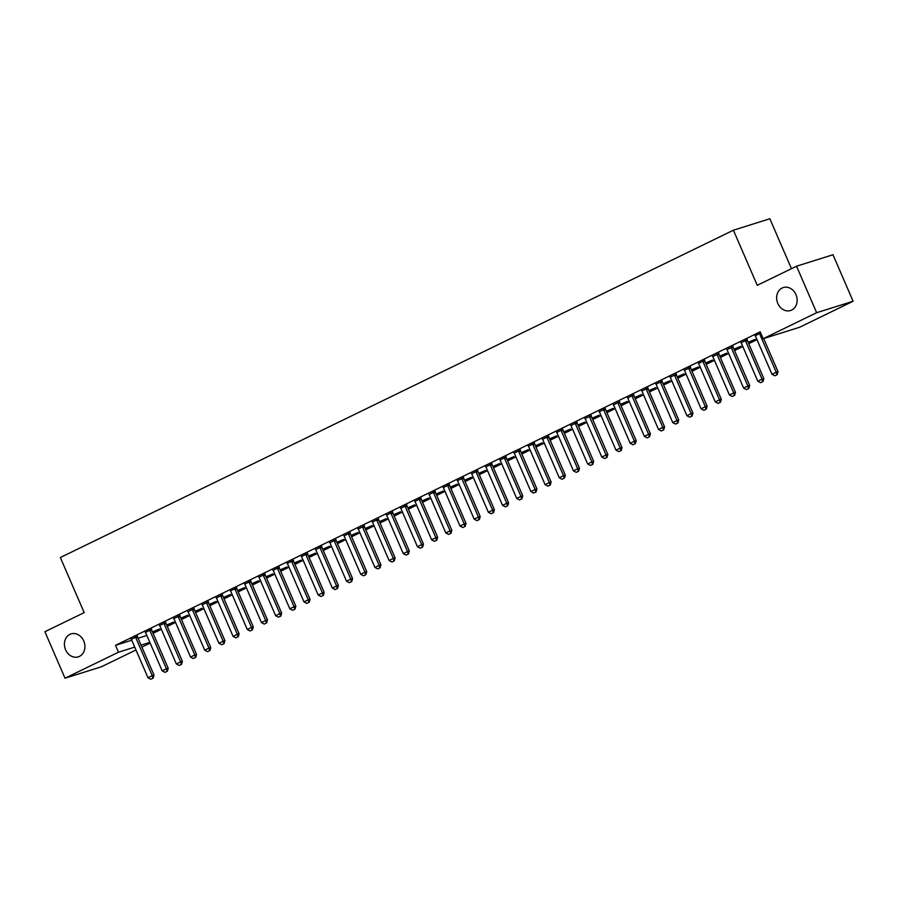 <?xml version="1.0" encoding="UTF-8"?>
<svg xmlns="http://www.w3.org/2000/svg" width="898" height="898" viewBox="0 0 898 898"><rect width="100%" height="100%" fill="white"/><g stroke="black" fill="none" stroke-linecap="round" stroke-linejoin="round"><path stroke-width="1.35" d="M83.75 640.97A12.033 10.058 72.5 0 1 78.283 656.865A12.033 10.058 72.5 0 1 65.599 649.793A12.033 10.058 72.5 0 1 71.065 633.898A12.033 10.058 72.5 0 1 83.75 640.97M795.965 294.634A12.033 10.058 72.5 0 1 790.498 310.528A12.033 10.058 72.5 0 1 777.814 303.468A12.033 10.058 72.5 0 1 783.269 287.562A12.033 10.058 72.5 0 1 795.965 294.634M153.098 633.315L161.359 629.296M167.275 626.411L175.537 622.393M181.452 619.519L189.725 615.5M195.641 612.627L203.902 608.608M209.818 605.723L218.079 601.705M224.006 598.831L232.268 594.813M238.183 591.928L246.445 587.909M252.372 585.036L260.633 581.017M266.549 578.144L274.81 574.125M280.726 571.24L288.999 567.222M294.914 564.348L303.176 560.33M309.092 557.456L317.353 553.437M323.28 550.553L331.542 546.534M337.457 543.66L345.719 539.642M351.646 536.757L359.907 532.739M365.823 529.865L374.084 525.846M380 522.973L388.262 518.954M394.188 516.069L402.45 512.051M408.366 509.177L416.627 505.159M422.554 502.285L430.816 498.267M436.731 495.382L444.993 491.363M450.908 488.49L459.181 484.471M465.097 481.586L473.358 477.568M479.274 474.694L487.535 470.675M493.462 467.802L501.724 463.783M507.639 460.899L515.901 456.88M521.828 454.006L530.089 449.988M536.005 447.114L544.267 443.096M550.182 440.211L558.455 436.192M564.371 433.319L572.632 429.3M578.548 426.415L586.809 422.397M592.736 419.523L600.998 415.505M606.913 412.631L615.175 408.612M621.09 405.728L629.363 401.709M635.279 398.835L643.54 394.817M649.456 391.943L657.718 387.925M663.644 385.04L671.906 381.021M677.822 378.148L686.083 374.129M692.01 371.244L700.272 367.226M706.187 364.352L714.449 360.334M720.364 357.46L728.637 353.442M734.553 350.557L742.814 346.538M748.73 343.665L756.992 339.646M150.157 643.08L141.895 647.099M135.98 649.972L101.463 666.754L65.015 678.215L118.48 652.217L134.734 647.11M791.464 268.682L769.855 218.753L733.408 230.214L60.334 557.523L84.188 612.616L44.9 631.721L65.015 678.215M733.408 230.214L757.25 285.317L796.537 266.212L832.985 254.751L853.1 301.245L799.635 327.254L763.188 338.703L816.652 312.706L853.1 301.245M166.837 625.401L173.595 622.112L166.691 625.053M151.594 629.431L145.442 632.417M195.203 611.605L201.96 608.328L195.046 611.257M179.959 615.635L173.808 618.632M223.568 597.821L230.326 594.532L223.411 597.462M208.325 601.84L202.173 604.837M251.934 584.026L258.691 580.737L251.777 583.678M236.69 588.044L230.393 590.862M280.288 570.23L287.046 566.941L280.142 569.882M265.056 574.26L258.893 577.246M308.654 556.434L315.411 553.157L308.508 556.087M293.41 560.464L287.259 563.461M337.019 542.65L343.777 539.361L336.873 542.291M321.776 546.669L315.625 549.666M365.385 528.855L372.142 525.566L365.228 528.507M350.141 532.873L343.99 535.87M393.751 515.059L400.508 511.77L393.593 514.711M378.507 519.089L372.356 522.075M422.116 501.264L428.874 497.986L421.959 500.916M406.873 505.293L400.71 508.29M450.47 487.479L457.228 484.19L450.325 487.12M435.238 491.498L429.076 494.495M478.836 473.684L485.594 470.395L478.69 473.336M463.593 477.702L457.441 480.699M507.202 459.888L513.959 456.599L507.056 459.54M491.958 463.918L485.807 466.904M535.567 446.093L542.325 442.815L535.41 445.745M520.324 450.123L514.172 453.12M563.933 432.308L570.69 429.019L563.776 431.949M548.689 436.327L542.538 439.324M592.298 418.513L599.056 415.224L592.141 418.165M577.055 422.531L570.892 425.529M620.653 404.717L627.41 401.428L620.507 404.369M605.42 408.747L599.258 411.733M649.018 390.922L655.776 387.644L648.872 390.574M633.786 394.952L627.623 397.949M677.384 377.138L684.141 373.849L677.238 376.778M662.14 381.156L655.989 384.153M705.749 363.342L712.507 360.053L705.592 362.994M690.506 367.361L684.355 370.358M734.115 349.546L740.872 346.258L733.958 349.199M718.871 353.576L712.72 356.562M747.237 339.781L741.075 342.778M763.188 338.703L760.213 331.822L115.505 645.325L131.748 640.218M138.056 638.231L146.868 635.47M760.651 332.832L755.263 335.874M733.049 346.673L726.897 349.67M748.292 342.654L755.05 339.365L748.146 342.295M704.694 360.468L698.532 363.466M719.927 356.439L726.684 353.161L719.781 356.091M676.329 374.264L670.166 377.261M691.561 370.234L698.318 366.945L691.415 369.886M647.963 388.059L641.801 391.045M663.207 384.03L669.964 380.741L663.05 383.682M619.598 401.844L613.446 404.841M634.841 397.825L641.599 394.536L634.684 397.466M591.232 415.639L585.081 418.636M606.476 411.61L613.233 408.332L606.318 411.262M562.866 429.435L556.715 432.432M578.11 425.405L584.867 422.116L577.964 425.057M534.512 443.23L528.35 446.216M549.744 439.201L556.502 435.912L549.598 438.853M506.146 457.015L499.984 460.012M521.379 452.996L528.136 449.707L521.233 452.648M477.781 470.81L471.618 473.807M493.024 466.78L499.782 463.503L492.867 466.432M449.415 484.606L443.264 487.603M464.659 480.576L471.416 477.287L464.502 480.228M421.05 498.401L414.898 501.387M436.293 494.371L443.051 491.083L436.136 494.023M392.684 512.186L386.533 515.183M407.928 508.167L414.685 504.878L407.782 507.819M364.33 525.981L358.167 528.978M379.562 521.951L386.32 518.674L379.416 521.603M335.964 539.777L329.802 542.774M351.197 535.747L357.954 532.458L351.051 535.399M307.599 553.572L301.436 556.558M322.842 549.542L329.6 546.253L322.685 549.194M279.233 567.356L273.082 570.353M294.477 563.338L301.234 560.049L294.32 562.99M250.868 581.152L244.716 584.149M266.111 577.122L272.869 573.844L265.954 576.774M222.502 594.947L216.351 597.945M237.746 590.918L244.503 587.629L237.6 590.57M194.148 608.743L187.985 611.729M209.38 604.713L216.137 601.424L209.234 604.365M165.782 622.527L159.619 625.524M181.014 618.509L187.772 615.22L180.868 618.161M137.416 636.323L131.254 639.32M152.66 632.293L159.417 629.015L152.503 631.945M141.042 645.123L149.843 642.351M796.537 266.212L816.652 312.706M115.505 645.325L118.48 652.217M774.772 375.802L777.197 374.679L774.772 375.802L771.999 374.309L755.6 336.436A1.886 1.571 -107.5 0 0 755.308 335.942L755.016 335.571M759.629 333.326L759.697 333.809A1.886 1.571 -107.5 0 0 759.854 334.359L776.254 372.243L778.027 371.682L777.197 374.679M763.682 338.557L778.027 371.682M771.999 374.309L776.254 372.243L776.893 374.769M760.584 382.694L763.008 381.571L760.584 382.694L757.811 381.212L741.422 343.328A1.886 1.571 -107.5 0 0 741.131 342.834L740.839 342.464M745.441 340.23L745.52 340.701A1.886 1.571 -107.5 0 0 745.677 341.262L762.065 379.136L763.839 378.586L763.008 381.571M747.181 339.399L747.293 340.151A1.886 1.571 -107.5 0 0 747.45 340.701L763.839 378.586M757.811 381.212L762.065 379.136L762.716 381.661M746.406 389.597L748.831 388.464L746.406 389.597L743.634 388.104L727.245 350.22A1.886 1.571 -107.5 0 0 726.953 349.737L726.65 349.367M731.264 347.122L731.331 347.605A1.886 1.571 -107.5 0 0 731.5 348.155L747.888 386.039L749.662 385.478L748.831 388.464M732.993 346.302L733.105 347.043A1.886 1.571 -107.5 0 0 733.273 347.593L749.662 385.478M743.634 388.104L747.888 386.039L748.528 388.565M732.218 396.489L734.643 395.367L732.218 396.489L729.457 395.008L713.057 357.123A1.886 1.571 -107.5 0 0 712.765 356.629L712.473 356.259M717.087 354.025L717.154 354.497A1.886 1.571 -107.5 0 0 717.311 355.047L733.711 392.931L735.484 392.381L734.643 395.367M718.815 353.195L718.928 353.935A1.886 1.571 -107.5 0 0 719.085 354.497L735.484 392.381M729.457 395.008L733.711 392.931L734.351 395.457M718.041 403.393L720.465 402.259L718.041 403.393L715.268 401.9L698.88 364.016A1.886 1.571 -107.5 0 0 698.588 363.522L698.296 363.162M702.898 360.917L702.977 361.389A1.886 1.571 -107.5 0 0 703.134 361.95L719.523 399.834L721.296 399.273L720.465 402.259M704.638 360.087L704.75 360.839A1.886 1.571 -107.5 0 0 704.908 361.389L721.296 399.273M715.268 401.9L719.523 399.834L720.174 402.349M703.864 410.285L706.277 409.151L703.864 410.285L701.091 408.792L684.691 370.908A1.886 1.571 -107.5 0 0 684.399 370.425L684.108 370.055M688.721 367.81L688.788 368.292A1.886 1.571 -107.5 0 0 688.946 368.842L705.345 406.727L707.119 406.165L706.277 409.151M690.45 366.99L690.562 367.731A1.886 1.571 -107.5 0 0 690.719 368.281L707.119 406.165M701.091 408.792L705.345 406.727L705.985 409.252M689.675 417.177L692.1 416.055L689.675 417.177L686.903 415.695L670.514 377.811A1.886 1.571 -107.5 0 0 670.222 377.317L669.93 376.947M674.533 374.713L674.611 375.184A1.886 1.571 -107.5 0 0 674.768 375.734L691.157 413.619L692.93 413.069L692.1 416.055M676.273 373.882L676.385 374.623A1.886 1.571 -107.5 0 0 676.542 375.184L692.93 413.069M686.903 415.695L691.157 413.619L691.808 416.144M675.498 424.081L677.923 422.947L675.498 424.081L672.725 422.588L656.326 384.703A1.886 1.571 -107.5 0 0 656.034 384.221L655.742 383.85M660.356 381.605L660.423 382.077A1.886 1.571 -107.5 0 0 660.591 382.638L676.98 420.522L678.753 419.961L677.923 422.947M662.084 380.786L662.196 381.527A1.886 1.571 -107.5 0 0 662.354 382.077L678.753 419.961M672.725 422.588L676.98 420.522L677.62 423.048M661.31 430.973L663.734 429.85L661.31 430.973L658.537 429.48L642.149 391.607A1.886 1.571 -107.5 0 0 641.857 391.113L641.565 390.742M646.167 388.497L646.246 388.98A1.886 1.571 -107.5 0 0 646.403 389.53L662.803 427.414L664.565 426.853L663.734 429.85M647.907 387.678L648.019 388.419A1.886 1.571 -107.5 0 0 648.176 388.98L664.565 426.853M658.537 429.48L662.803 427.414L663.442 429.94M647.132 437.865L649.557 436.742L647.132 437.865L644.36 436.383L627.971 398.499A1.886 1.571 -107.5 0 0 627.68 398.005L627.376 397.634M631.99 395.401L632.069 395.872A1.886 1.571 -107.5 0 0 632.226 396.433L648.614 434.306L650.388 433.756L649.557 436.742M633.719 394.57L633.831 395.322A1.886 1.571 -107.5 0 0 633.999 395.872L650.388 433.756M644.36 436.383L648.614 434.306L649.254 436.832M632.955 444.768L635.369 443.634L632.955 444.768L630.183 443.275L613.783 405.391A1.886 1.571 -107.5 0 0 613.491 404.908L613.199 404.538M617.813 402.293L617.88 402.775A1.886 1.571 -107.5 0 0 618.037 403.325L634.437 441.21L636.211 440.649L635.369 443.634M619.541 401.473L619.654 402.214A1.886 1.571 -107.5 0 0 619.811 402.764L636.211 440.649M630.183 443.275L634.437 441.21L635.077 443.735M618.767 451.66L621.192 450.538L618.767 451.66L615.994 450.179L599.606 412.294A1.886 1.571 -107.5 0 0 599.314 411.8L599.022 411.43M603.624 409.196L603.703 409.668A1.886 1.571 -107.5 0 0 603.86 410.218L620.249 448.102L622.022 447.552L621.192 450.538M605.364 408.366L605.476 409.106A1.886 1.571 -107.5 0 0 605.634 409.668L622.022 447.552M615.994 450.179L620.249 448.102L620.9 450.628M604.59 458.564L607.014 457.43L604.59 458.564L601.817 457.071L585.417 419.186A1.886 1.571 -107.5 0 0 585.126 418.692L584.834 418.333M589.447 416.088L589.515 416.56A1.886 1.571 -107.5 0 0 589.672 417.121L606.071 455.005L607.845 454.444L607.014 457.43M591.176 415.269L591.288 416.01A1.886 1.571 -107.5 0 0 591.445 416.56L607.845 454.444M601.817 457.071L606.071 455.005L606.711 457.52M590.401 465.456L592.826 464.322L590.401 465.456L587.629 463.963L571.24 426.079A1.886 1.571 -107.5 0 0 570.948 425.596L570.657 425.225M575.259 422.98L575.337 423.463A1.886 1.571 -107.5 0 0 575.495 424.013L591.883 461.898L593.657 461.336L592.826 464.322M576.999 422.161L577.111 422.902A1.886 1.571 -107.5 0 0 577.268 423.452L593.657 461.336M587.629 463.963L591.883 461.898L592.534 464.423M576.224 472.348L578.649 471.226L576.224 472.348L573.452 470.866L557.063 432.982A1.886 1.571 -107.5 0 0 556.771 432.488L556.468 432.118M561.082 429.884L561.149 430.355A1.886 1.571 -107.5 0 0 561.317 430.905L577.706 468.79L579.479 468.24L578.649 471.226M562.81 429.053L562.923 429.794A1.886 1.571 -107.5 0 0 563.091 430.355L579.479 468.24M573.452 470.866L577.706 468.79L578.346 471.315M562.036 479.251L564.46 478.118L562.036 479.251L559.274 477.758L542.875 439.874A1.886 1.571 -107.5 0 0 542.583 439.391L542.291 439.021M546.904 436.776L546.972 437.247A1.886 1.571 -107.5 0 0 547.129 437.809L563.529 475.693L565.302 475.132L564.46 478.118M548.633 435.957L548.745 436.697A1.886 1.571 -107.5 0 0 548.903 437.247L565.302 475.132M559.274 477.758L563.529 475.693L564.169 478.219M547.859 486.144L550.283 485.021L547.859 486.144L545.086 484.651L528.697 446.777A1.886 1.571 -107.5 0 0 528.406 446.284L528.114 445.913M532.716 443.668L532.795 444.151A1.886 1.571 -107.5 0 0 532.952 444.701L549.34 482.585L551.114 482.024L550.283 485.021M534.445 442.849L534.568 443.59A1.886 1.571 -107.5 0 0 534.725 444.151L551.114 482.024M545.086 484.651L549.34 482.585L549.991 485.111M533.681 493.036L536.095 491.913L533.681 493.036L530.909 491.554L514.509 453.67A1.886 1.571 -107.5 0 0 514.217 453.176L513.925 452.805M518.539 450.572L518.606 451.043A1.886 1.571 -107.5 0 0 518.763 451.604L535.163 489.477L536.937 488.927L536.095 491.913M520.268 449.741L520.38 450.493A1.886 1.571 -107.5 0 0 520.537 451.043L536.937 488.927M530.909 491.554L535.163 489.477L535.803 492.003M519.493 499.939L521.918 498.805L519.493 499.939L516.72 498.446L500.332 460.562A1.886 1.571 -107.5 0 0 500.04 460.079L499.748 459.709M504.35 457.464L504.429 457.946A1.886 1.571 -107.5 0 0 504.586 458.496L520.975 496.381L522.748 495.819L521.918 498.805M506.09 456.644L506.203 457.385A1.886 1.571 -107.5 0 0 506.36 457.935L522.748 495.819M516.72 498.446L520.975 496.381L521.626 498.906M505.316 506.831L507.74 505.709L505.316 506.831L502.543 505.35L486.144 467.465A1.886 1.571 -107.5 0 0 485.852 466.971L485.56 466.601M490.173 464.367L490.241 464.838A1.886 1.571 -107.5 0 0 490.409 465.389L506.798 503.273L508.571 502.723L507.74 505.709M491.902 463.536L492.014 464.277A1.886 1.571 -107.5 0 0 492.171 464.838L508.571 502.723M502.543 505.35L506.798 503.273L507.437 505.799M491.127 513.735L493.552 512.601L491.127 513.735L488.355 512.242L471.966 474.357A1.886 1.571 -107.5 0 0 471.675 473.863L471.383 473.504M475.985 471.259L476.063 471.731A1.886 1.571 -107.5 0 0 476.221 472.292L492.62 510.176L494.383 509.615L493.552 512.601M477.725 470.44L477.837 471.181A1.886 1.571 -107.5 0 0 477.994 471.731L494.383 509.615M488.355 512.242L492.62 510.176L493.26 512.691M476.95 520.627L479.375 519.493L476.95 520.627L474.178 519.134L457.789 481.249A1.886 1.571 -107.5 0 0 457.497 480.767L457.194 480.396M461.808 478.151L461.875 478.634A1.886 1.571 -107.5 0 0 462.043 479.184L478.432 517.068L480.206 516.507L479.375 519.493M463.536 477.332L463.649 478.073A1.886 1.571 -107.5 0 0 463.817 478.623L480.206 516.507M474.178 519.134L478.432 517.068L479.072 519.594M462.773 527.519L465.186 526.396L462.773 527.519L460.001 526.037L443.601 488.153A1.886 1.571 -107.5 0 0 443.309 487.659L443.017 487.288M447.631 485.055L447.698 485.526A1.886 1.571 -107.5 0 0 447.855 486.076L464.255 523.961L466.028 523.411L465.186 526.396M449.359 484.224L449.471 484.965A1.886 1.571 -107.5 0 0 449.629 485.526L466.028 523.411M460.001 526.037L464.255 523.961L464.895 526.486M448.585 534.422L451.009 533.289L448.585 534.422L445.812 532.929L429.424 495.045A1.886 1.571 -107.5 0 0 429.132 494.562L428.84 494.192M433.442 491.947L433.521 492.418A1.886 1.571 -107.5 0 0 433.678 492.98L450.066 530.864L451.84 530.303L451.009 533.289M435.182 491.127L435.294 491.868A1.886 1.571 -107.5 0 0 435.451 492.418L451.84 530.303M445.812 532.929L450.066 530.864L450.717 533.39M434.408 541.314L436.832 540.192L434.408 541.314L431.635 539.821L415.235 501.948A1.886 1.571 -107.5 0 0 414.943 501.454L414.651 501.084M419.265 498.839L419.332 499.322A1.886 1.571 -107.5 0 0 419.489 499.872L435.889 537.756L437.663 537.195L436.832 540.192M420.994 498.02L421.106 498.76A1.886 1.571 -107.5 0 0 421.263 499.322L437.663 537.195M431.635 539.821L435.889 537.756L436.529 540.282M420.219 548.207L422.644 547.084L420.219 548.207L417.447 546.725L401.058 508.84A1.886 1.571 -107.5 0 0 400.766 508.347L400.474 507.976M405.077 505.742L405.155 506.214A1.886 1.571 -107.5 0 0 405.312 506.775L421.701 544.648L423.474 544.098L422.644 547.084M406.816 504.912L406.929 505.664A1.886 1.571 -107.5 0 0 407.086 506.214L423.474 544.098M417.447 546.725L421.701 544.648L422.352 547.174M406.042 555.11L408.467 553.976L406.042 555.11L403.269 553.617L386.881 515.733A1.886 1.571 -107.5 0 0 386.589 515.25L386.286 514.88M390.899 512.635L390.967 513.117A1.886 1.571 -107.5 0 0 391.135 513.667L407.524 551.552L409.297 550.99L408.467 553.976M392.628 511.815L392.74 512.556A1.886 1.571 -107.5 0 0 392.909 513.106L409.297 550.99M403.269 553.617L407.524 551.552L408.163 554.077M391.854 562.002L394.278 560.88L391.854 562.002L389.092 560.52L372.692 522.636A1.886 1.571 -107.5 0 0 372.401 522.142L372.109 521.772M376.722 519.538L376.79 520.009A1.886 1.571 -107.5 0 0 376.947 520.559L393.346 558.444L395.12 557.894L394.278 560.88M378.451 518.707L378.563 519.448A1.886 1.571 -107.5 0 0 378.72 520.009L395.12 557.894M389.092 560.52L393.346 558.444L393.986 560.969M377.676 568.905L380.101 567.772L377.676 568.905L374.904 567.413L358.515 529.528A1.886 1.571 -107.5 0 0 358.223 529.034L357.932 528.675M362.534 526.43L362.612 526.902A1.886 1.571 -107.5 0 0 362.77 527.463L379.158 565.347L380.932 564.786L380.101 567.772M364.262 525.611L364.386 526.351A1.886 1.571 -107.5 0 0 364.543 526.902L380.932 564.786M374.904 567.413L379.158 565.347L379.809 567.862M363.499 575.798L365.913 574.664L363.499 575.798L360.727 574.305L344.327 536.42A1.886 1.571 -107.5 0 0 344.035 535.938L343.743 535.567M348.357 533.322L348.424 533.805A1.886 1.571 -107.5 0 0 348.581 534.355L364.981 572.239L366.754 571.678L365.913 574.664M350.085 532.503L350.198 533.244A1.886 1.571 -107.5 0 0 350.355 533.794L366.754 571.678M360.727 574.305L364.981 572.239L365.621 574.765M349.311 582.69L351.735 581.567L349.311 582.69L346.538 581.208L330.15 543.324A1.886 1.571 -107.5 0 0 329.858 542.83L329.566 542.459M334.168 540.226L334.247 540.697A1.886 1.571 -107.5 0 0 334.404 541.258L350.792 579.131L352.566 578.581L351.735 581.567M335.908 539.395L336.02 540.136A1.886 1.571 -107.5 0 0 336.178 540.697L352.566 578.581M346.538 581.208L350.792 579.131L351.444 581.657M335.134 589.593L337.558 588.459L335.134 589.593L332.361 588.1L315.961 550.216A1.886 1.571 -107.5 0 0 315.669 549.733L315.378 549.363M319.991 547.118L320.058 547.6A1.886 1.571 -107.5 0 0 320.216 548.15L336.615 586.035L338.389 585.474L337.558 588.459M321.72 546.298L321.832 547.039A1.886 1.571 -107.5 0 0 321.989 547.589L338.389 585.474M332.361 588.1L336.615 586.035L337.255 588.56M320.945 596.485L323.37 595.363L320.945 596.485L318.173 594.992L301.784 557.119A1.886 1.571 -107.5 0 0 301.492 556.625L301.2 556.255M305.803 554.01L305.881 554.493A1.886 1.571 -107.5 0 0 306.038 555.043L322.438 592.927L324.2 592.366L323.37 595.363M307.543 553.19L307.655 553.931A1.886 1.571 -107.5 0 0 307.812 554.493L324.2 592.366M318.173 594.992L322.438 592.927L323.078 595.453M306.768 603.377L309.193 602.255L306.768 603.377L303.995 601.896L287.607 564.011A1.886 1.571 -107.5 0 0 287.315 563.517L287.012 563.147M291.626 560.913L291.693 561.385A1.886 1.571 -107.5 0 0 291.861 561.946L308.25 599.819L310.023 599.269L309.193 602.255M293.354 560.083L293.466 560.835A1.886 1.571 -107.5 0 0 293.635 561.385L310.023 599.269M303.995 601.896L308.25 599.819L308.89 602.345M292.591 610.281L295.004 609.147L292.591 610.281L289.818 608.788L273.419 570.904A1.886 1.571 -107.5 0 0 273.127 570.421L272.835 570.05M277.448 567.805L277.516 568.288A1.886 1.571 -107.5 0 0 277.673 568.838L294.073 606.722L295.846 606.161L295.004 609.147M279.177 566.986L279.289 567.727A1.886 1.571 -107.5 0 0 279.446 568.277L295.846 606.161M289.818 608.788L294.073 606.722L294.712 609.248M278.402 617.173L280.827 616.05L278.402 617.173L275.63 615.691L259.241 577.807A1.886 1.571 -107.5 0 0 258.95 577.313L258.658 576.943M263.26 574.709L263.339 575.18A1.886 1.571 -107.5 0 0 263.496 575.73L279.884 613.615L281.658 613.065L280.827 616.05M265 573.878L265.112 574.619A1.886 1.571 -107.5 0 0 265.269 575.18L281.658 613.065M275.63 615.691L279.884 613.615L280.535 616.14M264.225 624.076L266.65 622.943L264.225 624.076L261.453 622.583L245.053 584.699A1.886 1.571 -107.5 0 0 244.761 584.205L244.469 583.846M249.083 581.601L249.15 582.072A1.886 1.571 -107.5 0 0 249.307 582.634L265.707 620.518L267.481 619.957L266.65 622.943M250.811 580.782L250.924 581.522A1.886 1.571 -107.5 0 0 251.081 582.072L267.481 619.957M261.453 622.583L265.707 620.518L266.347 623.032M250.037 630.968L252.461 629.835L250.037 630.968L247.264 629.476L230.876 591.591A1.886 1.571 -107.5 0 0 230.584 591.109L230.292 590.738M234.894 588.493L234.973 588.976A1.886 1.571 -107.5 0 0 235.13 589.526L251.519 627.41L253.292 626.849L252.461 629.835M236.634 587.674L236.746 588.415A1.886 1.571 -107.5 0 0 236.904 588.965L253.292 626.849M247.264 629.476L251.519 627.41L252.17 629.936M235.86 637.861L238.284 636.738L235.86 637.861L233.087 636.379L216.699 598.495A1.886 1.571 -107.5 0 0 216.396 598.001L216.104 597.63M220.717 595.396L220.785 595.868A1.886 1.571 -107.5 0 0 220.953 596.429L237.341 634.302L239.115 633.752L238.284 636.738M222.446 594.566L222.558 595.307A1.886 1.571 -107.5 0 0 222.726 595.868L239.115 633.752M233.087 636.379L237.341 634.302L237.981 636.828M221.671 644.764L224.096 643.63L221.671 644.764L218.91 643.271L202.51 605.387A1.886 1.571 -107.5 0 0 202.218 604.904L201.927 604.534M206.54 602.289L206.607 602.771A1.886 1.571 -107.5 0 0 206.764 603.321L223.164 641.206L224.938 640.644L224.096 643.63M208.269 601.469L208.381 602.21A1.886 1.571 -107.5 0 0 208.538 602.76L224.938 640.644M218.91 643.271L223.164 641.206L223.804 643.731M207.494 651.656L209.919 650.534L207.494 651.656L204.722 650.163L188.333 612.29A1.886 1.571 -107.5 0 0 188.041 611.796L187.749 611.426M192.352 609.181L192.43 609.663A1.886 1.571 -107.5 0 0 192.587 610.213L208.976 648.098L210.749 647.537L209.919 650.534M194.08 608.361L194.204 609.102A1.886 1.571 -107.5 0 0 194.361 609.663L210.749 647.537M204.722 650.163L208.976 648.098L209.627 650.623M193.317 658.548L195.73 657.426L193.317 658.548L190.544 657.067L174.145 619.182A1.886 1.571 -107.5 0 0 173.853 618.688L173.561 618.329M178.174 616.084L178.242 616.556A1.886 1.571 -107.5 0 0 178.399 617.117L194.799 654.99L196.572 654.44L195.73 657.426M179.903 615.253L180.015 616.006A1.886 1.571 -107.5 0 0 180.172 616.556L196.572 654.44M190.544 657.067L194.799 654.99L195.438 657.516M179.129 665.452L181.553 664.318L179.129 665.452L176.356 663.959L159.967 626.074A1.886 1.571 -107.5 0 0 159.676 625.592L159.384 625.221M163.986 622.976L164.065 623.459A1.886 1.571 -107.5 0 0 164.222 624.009L180.61 661.893L182.384 661.332L181.553 664.318M165.726 622.157L165.838 622.898A1.886 1.571 -107.5 0 0 165.995 623.448L182.384 661.332M176.356 663.959L180.61 661.893L181.261 664.419M164.951 672.344L167.376 671.221L164.951 672.344L162.179 670.862L145.779 632.978A1.886 1.571 -107.5 0 0 145.487 632.484L145.195 632.113M149.809 629.88L149.876 630.351A1.886 1.571 -107.5 0 0 150.033 630.901L166.433 668.785L168.207 668.235L167.376 671.221M151.537 629.049L151.65 629.79A1.886 1.571 -107.5 0 0 151.807 630.351L168.207 668.235M162.179 670.862L166.433 668.785L167.073 671.311M150.763 679.247L153.188 678.113L150.763 679.247L147.99 677.754L131.602 639.87A1.886 1.571 -107.5 0 0 131.31 639.376L131.018 639.017M135.62 636.772L135.699 637.243A1.886 1.571 -107.5 0 0 135.856 637.805L152.245 675.689L154.018 675.128L153.188 678.113M137.36 635.952L137.473 636.693A1.886 1.571 -107.5 0 0 137.63 637.243L154.018 675.128M147.99 677.754L152.245 675.689L152.896 678.203M759.854 334.359L761.134 333.955M759.697 333.809L760.909 333.427M745.677 341.262L747.45 340.701M745.52 340.701L747.293 340.151M731.5 348.155L733.273 347.593M731.331 347.605L733.105 347.043M717.311 355.047L719.085 354.497M717.154 354.497L718.928 353.935M703.134 361.95L704.908 361.389M702.977 361.389L704.75 360.839M688.946 368.842L690.719 368.281M688.788 368.292L690.562 367.731M674.768 375.734L676.542 375.184M674.611 375.184L676.385 374.623M660.591 382.638L662.354 382.077M660.423 382.077L662.196 381.527M646.403 389.53L648.176 388.98M646.246 388.98L648.019 388.419M632.226 396.433L633.999 395.872M632.069 395.872L633.831 395.322M618.037 403.325L619.811 402.764M617.88 402.775L619.654 402.214M603.86 410.218L605.634 409.668M603.703 409.668L605.476 409.106M589.672 417.121L591.445 416.56M589.515 416.56L591.288 416.01M575.495 424.013L577.268 423.452M575.337 423.463L577.111 422.902M561.317 430.905L563.091 430.355M561.149 430.355L562.923 429.794M547.129 437.809L548.903 437.247M546.972 437.247L548.745 436.697M532.952 444.701L534.725 444.151M532.795 444.151L534.568 443.59M518.763 451.604L520.537 451.043M518.606 451.043L520.38 450.493M504.586 458.496L506.36 457.935M504.429 457.946L506.203 457.385M490.409 465.389L492.171 464.838M490.241 464.838L492.014 464.277M476.221 472.292L477.994 471.731M476.063 471.731L477.837 471.181M462.043 479.184L463.817 478.623M461.875 478.634L463.649 478.073M447.855 486.076L449.629 485.526M447.698 485.526L449.471 484.965M433.678 492.98L435.451 492.418M433.521 492.418L435.294 491.868M419.489 499.872L421.263 499.322M419.332 499.322L421.106 498.76M405.312 506.775L407.086 506.214M405.155 506.214L406.929 505.664M391.135 513.667L392.909 513.106M390.967 513.117L392.74 512.556M376.947 520.559L378.72 520.009M376.79 520.009L378.563 519.448M362.77 527.463L364.543 526.902M362.612 526.902L364.386 526.351M348.581 534.355L350.355 533.794M348.424 533.805L350.198 533.244M334.404 541.258L336.178 540.697M334.247 540.697L336.02 540.136M320.216 548.15L321.989 547.589M320.058 547.6L321.832 547.039M306.038 555.043L307.812 554.493M305.881 554.493L307.655 553.931M291.861 561.946L293.635 561.385M291.693 561.385L293.466 560.835M277.673 568.838L279.446 568.277M277.516 568.288L279.289 567.727M263.496 575.73L265.269 575.18M263.339 575.18L265.112 574.619M249.307 582.634L251.081 582.072M249.15 582.072L250.924 581.522M235.13 589.526L236.904 588.965M234.973 588.976L236.746 588.415M220.953 596.429L222.726 595.868M220.785 595.868L222.558 595.307M206.764 603.321L208.538 602.76M206.607 602.771L208.381 602.21M192.587 610.213L194.361 609.663M192.43 609.663L194.204 609.102M178.399 617.117L180.172 616.556M178.242 616.556L180.015 616.006M164.222 624.009L165.995 623.448M164.065 623.459L165.838 622.898M150.033 630.901L151.807 630.351M149.876 630.351L151.65 629.79M135.856 637.805L137.63 637.243M135.699 637.243L137.473 636.693"/></g></svg>
